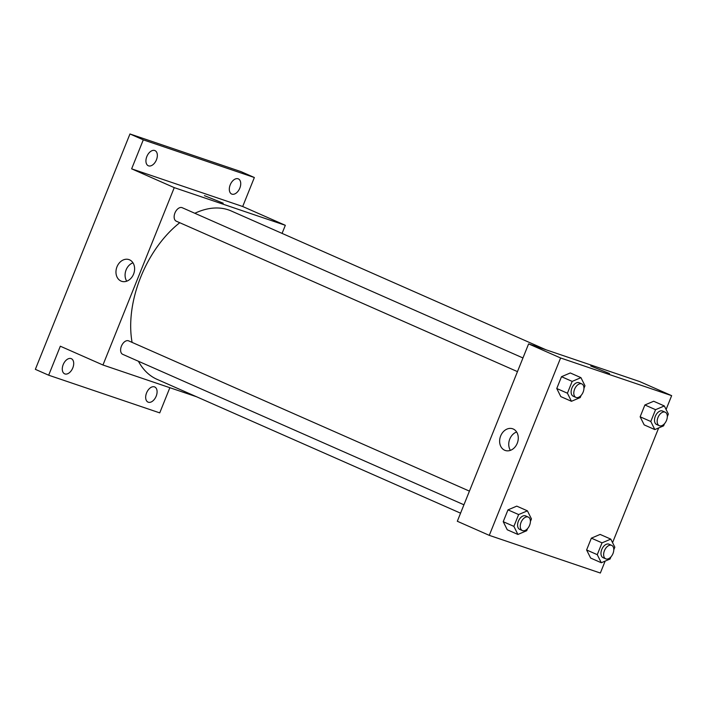 <?xml version="1.0" encoding="UTF-8"?>
<svg xmlns="http://www.w3.org/2000/svg" width="707" height="707" viewBox="0 0 707 707"><rect width="100%" height="100%" fill="white"/><g stroke="black" fill="none" stroke-linecap="round" stroke-linejoin="round"><path stroke-width="1.06" d="M169.857 387.701L159.738 412.879L48.668 375.205L35.35 369.337L129.964 133.968L241.025 171.642L254.352 177.519L242.695 206.506L285.328 225.303L282.075 233.39M156.185 396.176A8.281 5.064 -66.2 0 1 148.037 402.115A8.281 5.064 -66.2 0 1 146.57 392.915A8.281 5.064 -66.2 0 1 154.718 386.968A8.281 5.064 -66.2 0 1 156.185 396.176M72.803 367.887A8.281 5.064 -66.2 0 1 64.655 373.835A8.281 5.064 -66.2 0 1 63.188 364.626A8.281 5.064 -66.2 0 1 71.336 358.679A8.281 5.064 -66.2 0 1 72.803 367.887M48.668 375.205L60.325 346.209L102.957 365.006L174.258 187.629L131.635 168.84L143.291 139.845L129.964 133.968M121.021 281.068A11.453 9.05 108.7 0 1 116.849 267.166A11.453 9.05 108.7 0 1 128.966 259.602A11.453 9.05 108.7 0 1 133.862 273.353A11.453 9.05 108.7 0 1 121.604 281.298A11.453 9.05 108.7 0 1 121.021 281.068M143.291 139.845L254.352 177.519M156.45 159.809A8.281 5.064 -66.2 0 1 148.302 165.756A8.281 5.064 -66.2 0 1 146.835 156.547A8.281 5.064 -66.2 0 1 154.983 150.609A8.281 5.064 -66.2 0 1 156.45 159.809M239.832 188.097A8.281 5.064 -66.2 0 1 231.684 194.045A8.281 5.064 -66.2 0 1 230.217 184.836A8.281 5.064 -66.2 0 1 238.365 178.889A8.281 5.064 -66.2 0 1 239.832 188.097M131.635 168.84L242.695 206.506M546.113 349.824L231.26 210.986A91.998 56.251 113.8 0 0 194.84 213.275M179.764 222.714A91.998 56.251 113.8 0 0 132.094 342.382M138.431 361.268A91.998 56.251 113.8 0 0 157.025 379.332L460.557 513.176M174.258 187.629L285.328 225.303M196.519 396.751L102.957 365.006M522.959 357.963L182.185 207.699A7.362 4.498 113.8 0 0 175.097 212.613A7.362 4.498 113.8 0 0 176.246 221.167A7.362 4.498 113.8 0 0 176.476 221.256M463.933 504.789L122.709 354.331A7.362 4.498 -66.2 0 1 121.489 345.97A7.362 4.498 -66.2 0 1 128.427 340.783A7.362 4.498 -66.2 0 1 128.647 340.871L469.421 491.126M204.42 195.645L223.191 203.201M126.73 281.183A11.453 9.05 108.7 0 1 132.969 262.81M605.139 561.119L600.349 573.032L489.279 535.358L457.314 521.262L528.615 343.885L639.676 381.559L671.65 395.655L666.091 409.477M658.668 427.947L612.562 542.649M581.083 395.443L580.235 397.564L571.45 401.293L560.792 396.6L556.763 388.514L561.508 376.698L570.293 372.96L580.951 377.662L584.981 385.748L583.938 388.337M610.928 556.895L610.079 559.016L601.295 562.745L590.637 558.053L586.607 549.966L591.361 538.151L600.137 534.421L610.795 539.114L614.834 547.2L613.791 549.79M489.279 535.358L560.589 357.981L671.65 395.655M664.465 423.723L663.617 425.844L654.832 429.582L644.174 424.88L640.144 416.803L644.89 404.978L653.675 401.249L664.333 405.951L668.362 414.028L667.32 416.626M527.546 528.615L526.697 530.727L517.913 534.465L507.255 529.764L503.225 521.686L507.979 509.871L516.755 506.132L527.413 510.834L531.452 518.911L530.4 521.51M560.589 357.981L528.615 343.885M504.683 450.244A11.453 9.05 108.7 0 1 500.512 436.334A11.453 9.05 108.7 0 1 512.628 428.769A11.453 9.05 108.7 0 1 517.524 442.529A11.453 9.05 108.7 0 1 505.266 450.474A11.453 9.05 108.7 0 1 504.683 450.244M590.743 365.996L609.522 373.543M510.392 450.359A11.453 9.05 108.7 0 1 516.631 431.986M517.913 534.465L513.883 526.379L518.629 514.563L527.413 510.834M528.297 517.091A7.362 4.498 113.8 0 0 521.209 522.005A7.362 4.498 113.8 0 0 522.358 530.559A7.362 4.498 113.8 0 0 522.588 530.648A7.362 4.498 113.8 0 0 529.525 525.46A7.362 4.498 113.8 0 0 528.297 517.091L525.637 515.916A7.362 4.498 113.8 0 0 518.549 520.829A7.362 4.498 113.8 0 0 519.698 529.384A7.362 4.498 113.8 0 0 519.919 529.472M507.255 529.764L503.225 521.686L507.979 509.871L516.755 506.132M513.883 526.379L503.225 521.686M518.629 514.563L507.979 509.871M571.45 401.293L567.421 393.216L572.166 381.4L580.951 377.662M581.834 383.919A7.362 4.498 113.8 0 0 574.747 388.841A7.362 4.498 113.8 0 0 575.896 397.387A7.362 4.498 113.8 0 0 576.117 397.475A7.362 4.498 113.8 0 0 583.063 392.288A7.362 4.498 113.8 0 0 581.834 383.919L579.166 382.743A7.362 4.498 113.8 0 0 572.078 387.666A7.362 4.498 113.8 0 0 573.227 396.212A7.362 4.498 113.8 0 0 573.457 396.3M560.792 396.6L556.763 388.514L561.508 376.698L570.293 372.96M567.421 393.216L556.763 388.514M572.166 381.4L561.508 376.698M601.295 562.745L597.265 554.668L602.019 542.852L610.795 539.114M611.679 545.371A7.362 4.498 113.8 0 0 604.591 550.293A7.362 4.498 113.8 0 0 605.74 558.839A7.362 4.498 113.8 0 0 605.97 558.928A7.362 4.498 113.8 0 0 612.907 553.74A7.362 4.498 113.8 0 0 611.679 545.371L609.019 544.196A7.362 4.498 113.8 0 0 601.931 549.118A7.362 4.498 113.8 0 0 603.08 557.664A7.362 4.498 113.8 0 0 603.31 557.752M590.637 558.053L586.607 549.966L591.361 538.151L600.137 534.421M597.265 554.668L586.607 549.966M602.019 542.852L591.361 538.151M654.832 429.582L650.802 421.496L655.548 409.68L664.333 405.951M665.216 412.208A7.362 4.498 113.8 0 0 658.129 417.121A7.362 4.498 113.8 0 0 659.278 425.676A7.362 4.498 113.8 0 0 659.507 425.764A7.362 4.498 113.8 0 0 666.445 420.568A7.362 4.498 113.8 0 0 665.216 412.208L662.547 411.032A7.362 4.498 113.8 0 0 655.469 415.946A7.362 4.498 113.8 0 0 656.609 424.5A7.362 4.498 113.8 0 0 656.838 424.589M644.174 424.88L640.144 416.803L644.89 404.978L653.675 401.249M650.802 421.496L640.144 416.803M655.548 409.68L644.89 404.978M517.462 371.626L176.246 221.167M522.358 530.559L519.698 529.384M575.896 397.387L573.227 396.212M605.74 558.839L603.08 557.664M659.278 425.676L656.609 424.5"/></g></svg>
